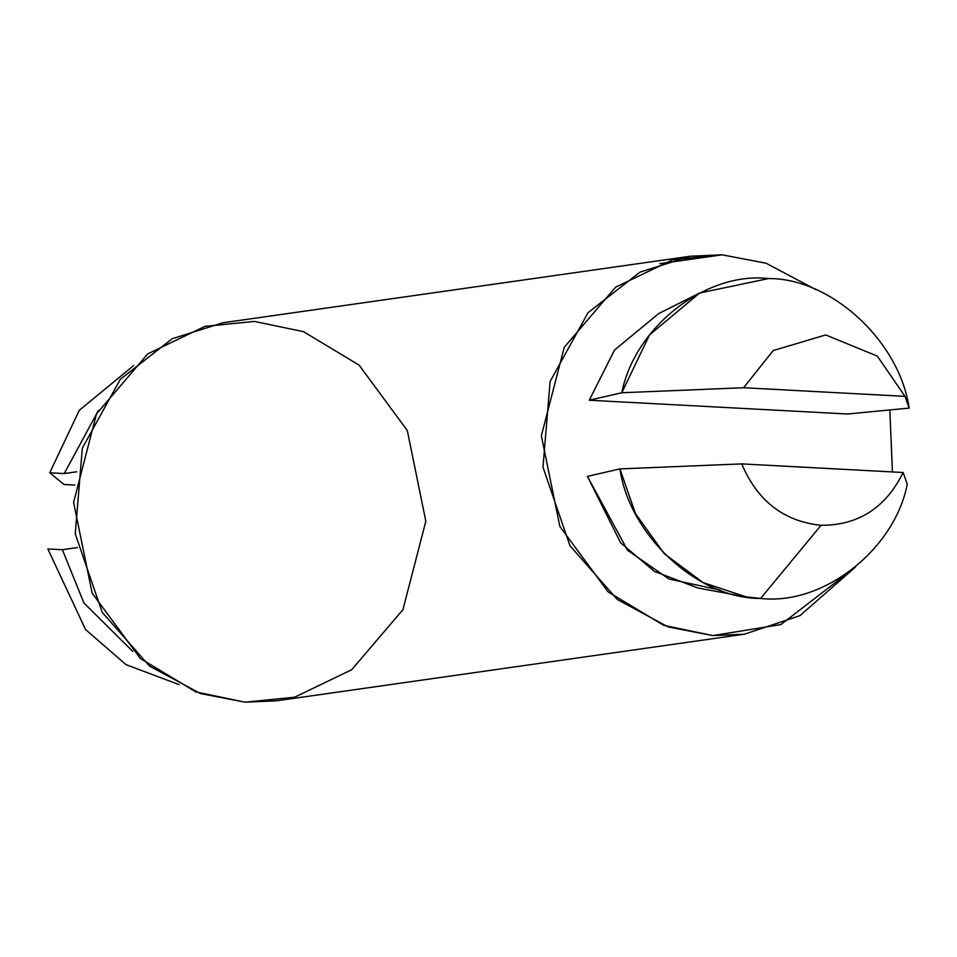 <?xml version="1.0" encoding="UTF-8"?>
<svg xmlns="http://www.w3.org/2000/svg" width="957" height="957" viewBox="0 0 957 957"><rect width="100%" height="100%" fill="white"/><g stroke="black" fill="none" stroke-linecap="round" stroke-linejoin="round"><path stroke-width="1.44" d="M658.56 313.669L614.502 350.071L589.273 400.229L621.787 392.753L649.516 334.926L699.603 293.033L768.447 278.571C830.963 278.009 899.413 341.015 909.15 408.089L847.531 414.01L589.273 400.229L614.514 350.059L658.595 313.657M720.059 590.074L668.979 578.997L627.589 550.323L587.407 476.383L619.921 468.906C629.67 535.98 698.108 598.986 760.636 598.424L746.388 596.917L703.18 582.646L664.23 553.708L635.484 513.634L619.921 468.906L741.735 463.894C757.382 500.942 783.819 521.421 821.046 525.309C783.819 521.421 757.382 500.942 741.735 463.894L903.145 472.507L907.284 484.242C894.305 550.108 822.96 605.649 760.636 598.424L821.046 525.309C858.369 525.393 885.739 507.796 903.145 472.507C885.739 507.796 858.369 525.393 821.046 525.309L760.636 598.424C822.96 605.649 894.305 550.108 907.284 484.242L903.145 472.507L741.735 463.894L619.921 468.906L587.407 476.383L620.662 542.858L654.409 571.401L697.844 587.981L742.859 596.307M74.766 485.067L64.035 484.493L49.716 472.782L79.299 410.29L133.621 365.574L79.299 410.29L49.716 472.782L64.215 473.559L98.439 410.362L64.215 473.559L76.668 471.789L64.215 473.559L49.716 472.782L64.035 484.493M179.055 684.614L126.073 664.684L85.544 629.55L47.85 548.947L85.544 629.55L126.073 664.684L179.055 684.614M62.361 549.713L47.85 548.947L62.361 549.713L83.905 602.958L132.772 651.43L83.905 602.958L62.361 549.713L77.469 547.56L62.361 549.713M690.559 256.201L222.802 322.796L172.176 338.754L120.295 379.295L82.35 448.127L75.232 533.791L102.208 612.336L149.531 666.072L200.348 693.514L245.064 702.187L276.633 700.799L744.379 634.204L712.821 635.592L668.106 626.907L617.289 599.477L569.953 545.729L542.978 467.195L550.108 381.52L588.041 312.688L639.934 272.159L690.559 256.201L722.116 254.813L766.078 263.235L816.058 289.708L766.078 263.235L722.116 254.813L659.863 263.677M889.819 409.955L892.426 471.933L889.819 409.955M722.116 254.813L672.627 259.79L615.518 287.244L564.259 347.307L541.351 435.794L559.881 526.494L608.078 591.869L663.691 625.34L712.821 635.592L780.9 624.562L855.546 566.987L799.944 615.65L744.379 634.204M909.15 408.089C899.413 341.015 830.963 278.009 768.447 278.571C706.11 271.345 634.778 326.875 621.787 392.753L743.601 387.729L773.184 350.573L825.7 334.926L877.318 356.124L905.011 396.354L909.15 408.089L905.011 396.354L877.318 356.124L825.7 334.926L773.184 350.573L743.601 387.729L905.011 396.354L743.601 387.729L621.787 392.753L589.273 400.229L847.531 414.01L909.15 408.089M254.371 321.408L303.501 331.66L359.102 365.131L407.299 430.506L425.829 521.206L402.921 609.693L351.662 669.756L294.565 697.21L245.064 702.187L195.934 691.947L140.32 658.476L92.135 593.101L73.605 502.401L96.513 413.903L147.773 353.851L204.87 326.397L254.371 321.408M658.775 313.561L699.663 293.009"/></g></svg>
